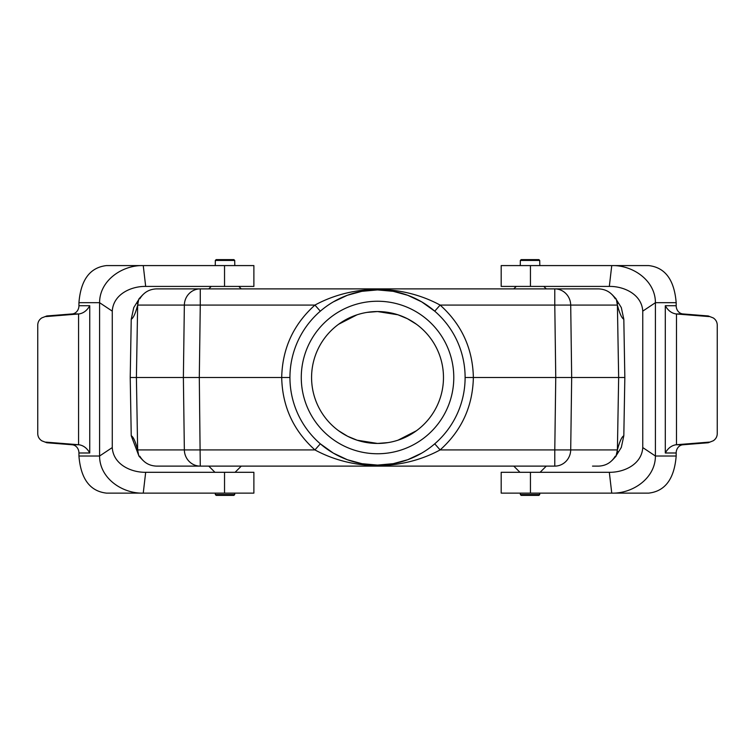 <?xml version="1.0" encoding="UTF-8"?>
<svg xmlns="http://www.w3.org/2000/svg" width="755" height="755" viewBox="0 0 755 755"><rect width="100%" height="100%" fill="white"/><g stroke="black" fill="none" stroke-linecap="round" stroke-linejoin="round"><path stroke-width="1.13" d="M530.444 286.409L530.444 265.59L501.188 265.59L501.188 286.409L609.323 286.409L611.748 265.59L648.724 265.59C665.164 267.478 674.309 279.841 676.178 302.689L676.178 305.718A8.239 7.229 -90 0 0 682.907 313.938L708.237 315.958L713.296 317.949L708.237 315.958M530.444 472.3L501.188 472.3L501.188 493.119L530.444 493.119L530.444 472.3L609.323 472.3C623.923 472.526 641.759 464.429 642.76 447.573L655.415 456.02C655.415 478.34 632.586 493.751 611.748 493.119L530.444 493.119M530.444 265.59L611.748 265.59C632.586 264.958 655.415 280.369 655.415 302.689L655.415 456.02L676.178 456.02C674.309 478.868 665.164 491.231 648.724 493.119L611.748 493.119L609.323 472.3M676.178 302.689L655.415 302.689L642.76 311.135L642.76 447.573M642.76 311.135C641.759 294.29 623.913 286.183 609.323 286.409M708.237 442.751L713.296 440.76L708.237 442.751L682.907 444.77A8.239 7.229 -90 0 0 676.178 452.991L676.178 456.02M713.296 440.76C715.834 439.032 717.156 436.683 717.25 433.7L717.25 325.009C717.156 322.036 715.834 319.676 713.296 317.949M682.907 313.938L675.97 313.938L709.228 316.59M709.228 442.119L675.97 444.77C671.497 445.516 667.939 448.262 665.297 452.991L665.297 305.718L676.178 305.718M675.97 313.938C671.497 313.193 667.939 310.447 665.297 305.718M289.939 377.5A87.589 87.589 0 0 0 421.328 453.349A87.589 87.589 0 0 0 421.328 301.651A87.589 87.589 0 0 0 289.939 377.5L281.7 377.5C282.332 348.565 293.412 324.423 314.929 305.077C353.378 284.239 401.641 284.229 440.127 305.077C461.645 324.423 472.724 348.565 473.366 377.5L618.656 377.5L617.401 305.077L570.705 305.077A16.487 15.921 -90 0 0 554.783 288.882L598.621 288.882C605.887 289.203 611.427 292.496 615.231 298.772L616.033 298.772L616.41 299.726L617.401 305.077C619.61 313.457 621.742 318.176 623.819 319.252L621.318 307.587L616.41 299.707M301.273 377.5A76.255 76.255 0 0 0 377.528 453.755A76.255 76.255 0 0 0 453.783 377.5A76.255 76.255 0 0 0 377.528 301.245A76.255 76.255 0 0 0 301.273 377.5M137.25 303.416L139.024 298.782L139.826 298.772C143.639 292.496 149.169 289.203 156.436 288.882L592.911 288.882M168.044 466.118L162.542 466.118M612.248 460.257L616.033 456.228L615.231 456.228C611.427 462.504 605.887 465.797 598.621 466.118L592.515 466.118M465.118 377.5L473.366 377.5C472.724 406.435 461.645 430.577 440.127 449.923L554.783 449.923L555.755 377.5L554.783 305.077L570.705 305.077L571.677 377.5L570.705 449.923L554.783 449.923L554.783 466.118L156.436 466.118C149.169 465.797 143.639 462.504 139.826 456.228L139.024 456.228L138.646 455.274L137.655 449.923L136.4 377.5L137.655 305.077C135.456 313.457 133.314 318.176 131.238 319.252L130.219 377.5L281.7 377.5C282.332 406.435 293.412 430.577 314.929 449.923L320.318 443.817L333.351 453.132L347.328 459.719L361.938 463.693L377.566 465.089L393.213 463.674L407.7 459.729L421.705 453.132M130.219 377.5L131.238 435.748C133.314 436.824 135.456 441.543 137.655 449.923L184.352 449.923A16.487 15.921 90 0 0 200.273 466.118L178.35 466.118M434.738 443.817L440.127 449.923C401.679 470.761 353.425 470.771 314.929 449.923L184.352 449.923L183.38 377.5L184.352 305.077L137.655 305.077L138.646 299.726M616.033 456.218L617.401 449.923L618.656 377.5L624.838 377.5L623.819 319.252M554.783 466.118A16.487 15.921 -90 0 0 570.705 449.923L617.401 449.923C619.61 441.543 621.742 436.824 623.819 435.748L624.838 377.5M162.146 288.882L168.393 288.882M178.35 288.882L200.273 288.882A16.487 15.921 90 0 0 184.352 305.077L200.273 305.077L199.301 377.5L200.273 466.118M131.238 435.748L138.656 455.303M138.656 299.707L133.748 307.587L131.238 319.252M616.41 455.293L621.318 447.413L623.819 435.748M554.783 288.882L554.783 305.077L440.127 305.077L434.738 311.183L421.705 301.868L407.728 295.28L393.176 291.317L377.5 289.911L361.853 291.326L347.357 295.271L333.351 301.868M320.318 311.183L314.929 305.077L200.273 305.077L200.273 288.882M367.034 312.391L377.509 311.551L397.942 314.788L407.445 318.723L416.458 324.263M338.599 324.263A65.949 65.949 0 0 1 443.478 377.5A65.949 65.949 0 0 1 347.677 436.305A65.949 65.949 0 0 1 338.599 324.263L356.955 314.844M398.102 440.156L416.458 430.737L397.979 440.203M388.023 442.609L377.547 443.449L357.124 440.212L347.611 436.277L338.599 430.737M616.033 298.772L612.248 294.743M139.024 298.772L142.818 294.743M142.818 460.257L139.024 456.228M539.721 260.437L520.346 260.437L521.177 259.616L538.9 259.616L539.721 260.437L539.816 265.59M539.721 494.563L520.346 494.563L521.177 495.384L538.9 495.384L539.721 494.563L539.749 493.119M234.711 260.437L215.335 260.437L216.166 259.616L233.89 259.616L234.711 260.437L234.796 265.59M234.711 494.563L215.335 494.563L216.166 495.384L233.89 495.384L234.711 494.563L234.739 493.119M224.537 472.3L224.537 493.119L253.878 493.119L253.878 472.3L145.677 472.3L143.252 493.119L106.455 493.119C89.968 491.231 80.794 478.868 78.935 456.02L78.935 452.991A8.239 7.248 90 0 0 72.197 444.77L46.819 442.751L41.865 440.844L46.819 442.751M224.537 286.409L253.878 286.409L253.878 265.59L224.537 265.59L224.537 286.409L145.677 286.409C131.087 286.183 113.259 294.28 112.268 311.135L99.584 302.689C99.584 280.369 122.414 264.958 143.252 265.59L224.537 265.59M224.537 493.119L143.252 493.119C122.414 493.751 99.584 478.34 99.584 456.02L99.584 302.689L78.935 302.689C80.794 279.841 89.968 267.478 106.455 265.59L143.252 265.59L145.677 286.409M78.935 456.02L99.584 456.02L112.268 447.573L112.268 311.135M112.268 447.573C113.259 464.429 131.096 472.536 145.677 472.3M46.819 315.958L41.865 317.864L46.819 315.958L72.197 313.938A8.239 7.248 90 0 0 78.935 305.718L78.935 302.689M41.865 317.864C39.222 319.582 37.854 321.96 37.75 325.009L37.75 433.7C37.854 436.749 39.222 439.127 41.865 440.844M72.197 444.77L79.086 444.77L45.791 442.119M45.791 316.59L79.086 313.938C83.569 313.193 87.118 310.447 89.751 305.718L89.751 452.991L78.935 452.991M79.086 444.77C83.569 445.516 87.118 448.262 89.751 452.991M676.178 452.991L665.297 452.991M676.489 313.986L676.489 444.723M675.97 444.77L682.907 444.77M78.935 305.718L89.751 305.718M78.577 444.723L78.577 313.986M79.086 313.938L72.197 313.938M617.817 303.416L616.41 299.726M137.25 451.584L138.646 455.274M617.817 451.584L616.41 455.274M377.557 443.449L357.124 440.212M377.509 311.551L397.942 314.788M520.346 260.437L520.261 265.59M516.25 286.409L513.777 288.882M543.817 286.409L546.29 288.882M520.346 494.563L520.327 493.119M540.108 472.3L546.29 466.118M519.959 472.3L513.777 466.118M215.335 260.437L215.251 265.59M211.24 286.409L208.767 288.882M238.806 286.409L241.279 288.882M215.335 494.563L215.307 493.119M235.098 472.3L241.279 466.118M214.948 472.3L208.767 466.118"/></g></svg>
